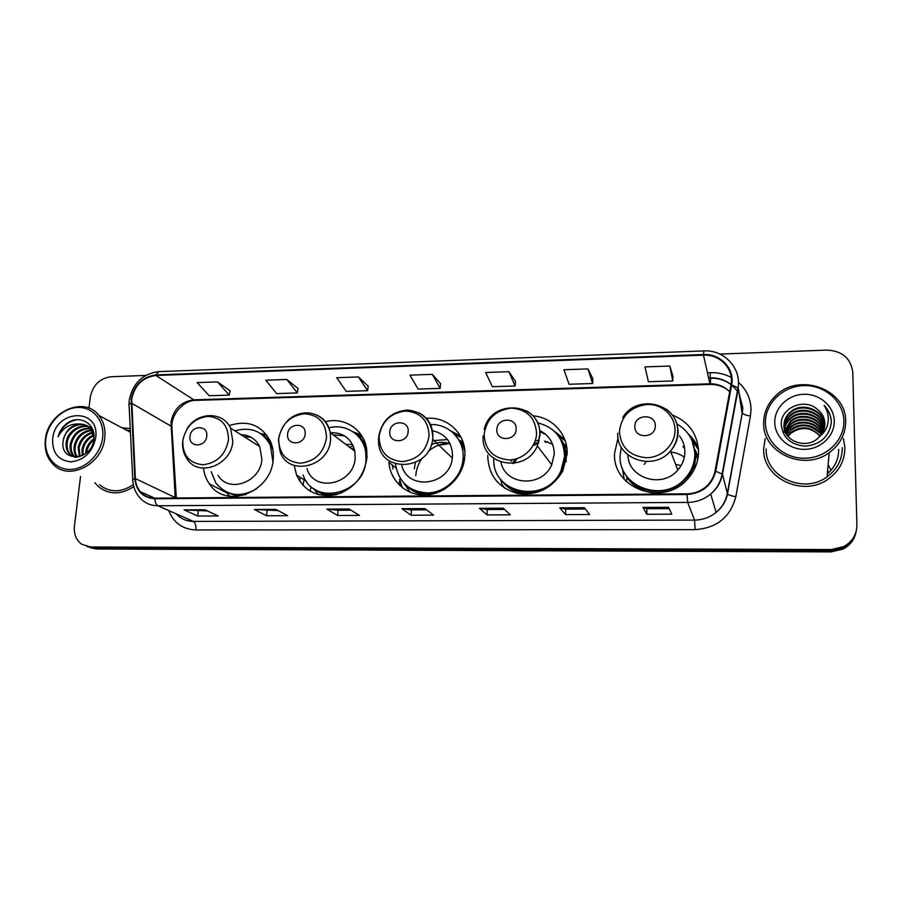 <?xml version="1.0" encoding="UTF-8"?>
<svg xmlns="http://www.w3.org/2000/svg" width="902" height="902" viewBox="0 0 902 902"><rect width="100%" height="100%" fill="white"/><g stroke="black" fill="none" stroke-linecap="round" stroke-linejoin="round"><path stroke-width="1.35" d="M618.073 437.786L614.6 453.165C611.984 488.061 662.654 507.364 687.121 479.56C694.551 471.554 698.362 462.286 698.543 451.744C697.663 434.133 688.948 421.888 672.407 415.021M622.38 468.262L624.128 479.233M487.734 455.318C488.253 474.914 497.972 487.565 516.914 493.27C536.791 496.077 552.08 488.658 562.758 471.036L567.166 453.965C568.046 434.437 552.351 417.209 533.059 415.867M396.034 467.935L388.897 462.264C390.149 480.642 405.99 495.378 424.684 495.006C443.367 494.815 461.215 479.289 464.35 460.46L464.868 455.702C466.39 434.031 447.257 415.957 426.218 418.404M294.255 465.511L296.532 475.038C304.324 491.252 317.425 497.825 335.848 494.758C353.945 488.884 364.329 476.414 366.99 457.359L366.708 449.512C364.318 429.702 344.519 416.656 325.442 421.708M203.502 468.183C204.19 474.046 206.152 479.278 209.388 483.878C225.703 509.867 271.863 492.188 273.227 458.949C273.734 452.736 272.832 446.952 270.544 441.563C261.614 425.011 247.847 419.678 229.243 425.564M299.746 481.24L300.242 477.35M627.127 477.462L626.901 476.651M695.16 449.748L698.159 457.088M698.013 458.002L697.066 456.187M563.085 442.927L566.715 446.862M460.426 440.683L463.2 442.555M447.674 442.983C440.379 443.75 433.873 446.558 428.134 451.44M421.854 458.487C418.302 463.763 416.273 469.502 415.777 475.704M362.333 436.76L358.669 435.813M461.091 437.38L455.668 434.989M565.024 440.232L558.045 435.373M698.43 448.542L691.631 439.545M90.008 547.593L96.582 549.014L830.945 551.9L843.19 549.025C850.09 545.315 854.329 539.791 855.93 532.439M87.02 546.589L93.628 548.01L831.103 550.727L843.404 547.841C850.338 544.109 854.611 538.55 856.212 531.165C854.611 538.55 850.338 544.109 843.404 547.841L831.103 550.727L93.628 548.01L87.02 546.589M94.879 482.739L98.262 486.471C108.928 494.916 120.778 494.972 133.8 486.64C120.778 494.972 108.928 494.916 98.262 486.471L94.879 482.739M763.667 449.016C762.461 478.285 803.231 497.757 828.431 478.928C839.356 470.945 844.847 460.505 844.892 447.618L843.471 438.552L844.892 447.618C844.847 460.505 839.356 470.945 828.431 478.928C803.231 497.757 762.461 478.285 763.667 449.016L765.155 438.552L763.667 449.016M131.692 399.214C134.578 385.244 142.651 377.34 155.911 375.48L703.481 355.162C720.044 354.103 734.296 369.222 730.981 384.793L715.004 471.137C713.786 477.327 710.731 482.559 705.838 486.832C700.414 491.353 694.134 493.687 687.031 493.834L154.964 498.163C149.089 498.118 144.241 495.965 140.43 491.714C137.341 488.083 135.65 483.709 135.356 478.567L131.692 399.214M131.151 399.236L134.804 478.68C136.292 491.184 142.99 497.87 154.896 498.772L687.02 494.51C702.32 493.293 711.881 485.535 715.703 471.25L731.669 384.883C735.074 368.918 720.461 353.437 703.481 354.52L155.978 374.905C142.381 376.81 134.105 384.917 131.151 399.236M672.903 376.145L669.836 366.032L644.975 366.9L648.437 381.726L672.768 380.96L672.903 376.044M592.873 378.784L587.957 368.907L563.942 369.741L569.083 384.263L592.614 383.508L592.873 378.682M515.493 381.332L508.852 371.68L485.637 372.492L492.357 386.71L515.11 385.988L515.504 381.23M230.021 390.724L217.529 381.896L197.166 382.606L209.196 395.752L229.209 395.11L230.033 390.634M298.01 388.491L286.836 379.46L265.808 380.204L276.643 393.599L297.299 392.934L298.021 388.39M368.185 386.18L358.421 376.957L336.694 377.712L346.255 391.378L367.576 390.69L368.196 386.079M440.638 383.79L432.385 374.364L409.936 375.142L418.122 389.078L440.131 388.379L440.65 383.7M130.249 428.551L122.041 427.83L130.249 428.551M80.537 476.515L74.426 526.159C73.705 534.052 76.14 540.095 81.732 544.278L90.651 546.995L831.261 549.555L843.629 546.635C852.345 541.764 856.776 534.536 856.9 524.941L852.773 372.222C850.823 358.252 842.186 350.889 826.875 350.1L719.864 354.08M145.684 375.435L111.002 376.732C99.772 378.31 92.883 385.075 90.324 397.015L88.948 408.155M584.44 507.736L589.626 514.512L565.543 514.614L559.781 507.86L584.44 507.736M668.551 507.285L671.753 514.196L646.813 514.298L643.002 507.42L668.551 507.285M349.097 508.987L359.436 515.414L337.652 515.493L326.851 509.111L349.097 508.987M275.832 509.382L287.659 515.685L266.586 515.764L254.33 509.495L275.832 509.382M204.957 509.754L218.171 515.955L197.763 516.034L184.143 509.867L204.957 509.754M503.26 508.164L510.284 514.828L487.012 514.918L479.458 508.288L503.26 508.164M424.853 508.581L433.603 515.121L411.087 515.211L401.852 508.705L424.853 508.581M411.087 515.211L411.402 509.901M426.522 509.833L411.357 509.901L401.852 508.705M487.012 514.918L487.249 509.517M504.601 509.438L487.204 509.517L479.458 508.288M197.763 516.034L198.26 510.983M207.471 510.938L184.143 509.867M266.586 515.764L267.026 510.633M278.087 510.577L254.33 509.495M337.652 515.493L338.036 510.273M351.058 510.216L337.979 510.273L326.851 509.111M646.813 514.298L646.892 508.717M669.16 508.604L646.869 508.717L643.002 507.42M565.543 514.614L565.701 509.123M585.432 509.021L565.667 509.123L559.781 507.86M432.385 374.364L440.131 388.379M358.421 376.957L367.576 390.69M286.836 379.46L297.299 392.934M217.529 381.896L229.209 395.11M508.852 371.68L515.11 385.988M587.957 368.907L592.614 383.508M669.836 366.032L672.768 380.96M102.636 437.617C104.733 420.896 93.019 406.87 77.91 407.467C62.836 407.817 47.93 422.452 45.867 438.902C43.589 455.352 54.864 469.773 70.153 469.435C85.419 469.344 100.765 454.315 102.636 437.617M104.745 437.977C105.658 429.183 103.73 421.708 98.949 415.54C84.292 395.358 47.862 411.774 45.404 439.319C44.243 449.805 46.994 458.317 53.646 464.846C69.544 481.217 102.693 463.966 104.745 437.977M130.35 430.739L125.919 429.893M85.622 453.582L85.837 451.192C86.772 446.084 89.456 441.912 93.887 438.676M86.648 452.736L86.795 451.643C87.584 447.088 89.884 443.198 93.707 439.973M82.229 455.702L82.014 449.388C83.469 442.6 87.314 437.786 93.56 434.944M83.007 455.307L82.973 449.839C84.314 443.412 87.9 438.722 93.729 435.756M79.421 456.762L78.147 447.561C80.041 439.443 84.867 434.324 92.635 432.193M80.086 456.559L79.117 448.012C80.898 440.221 85.498 435.159 92.906 432.825M77.042 457.224C74.483 454.056 73.547 450.211 74.235 445.712C76.58 436.376 82.296 431.133 91.406 429.961M77.595 457.145C75.351 454.022 74.562 450.369 75.216 446.174C77.437 437.143 82.95 431.911 91.733 430.479M74.9 457.077L73.524 455.882C70.638 452.68 69.555 448.666 70.288 443.84C73.795 432.058 81.157 427.018 92.376 428.721M75.452 457.19L74.516 456.344C71.63 453.142 70.559 449.128 71.281 444.314C73.998 434.087 80.346 428.845 90.324 428.563M76.106 457.291L69.533 454.056C66.635 450.842 65.553 446.806 66.286 441.957C67.83 429.702 83.875 421.414 92.444 428.867M75.024 457.303L70.536 454.518C67.639 451.304 66.556 447.268 67.289 442.431C68.823 430.852 83.379 422.418 92.32 428.585M92.027 429.961L92.906 430.006M92.376 430.446L93.064 430.446M90.459 428.585L92.489 428.957M63.264 440.526C58.686 462.85 91.914 461.632 93.831 439.206C96.435 423.433 78.993 413.917 66.624 423.59C62.362 427.041 59.509 431.415 58.078 436.726C63.005 427.537 70.333 423.309 80.075 424.041C70.999 425.237 65.395 430.739 63.264 440.526C64.899 427.097 83.401 419.182 91.215 428.969L93.673 432.802M80.075 424.041C84.258 424.12 87.652 425.597 90.234 428.473L93.977 437.684M52.643 438.744C52.158 452.838 58.303 460.55 71.1 461.869C84.36 460.11 92.556 452.082 95.691 437.774C100.235 407.49 55.394 408.91 52.643 438.744M99.491 484.735C109.683 492.842 120.958 492.808 133.338 484.645M58.078 436.726C61.483 427.198 67.763 421.527 76.918 419.723M206.761 436.083C208.272 424.662 190.75 425.113 190.006 436.467C188.405 447.866 206.017 447.527 206.761 436.083M218.115 475.422C228.837 493.8 260.904 482.04 261.884 459.141L259.753 446.603C255.796 438.947 249.527 434.967 240.924 434.663M272.878 461.835L270.408 445.317C262.741 431.224 250.914 426.409 234.937 430.874M272.923 449.85L271.536 446.039C269.179 440.864 265.684 436.816 261.05 433.896M259.46 445.994L258.863 446.028M251.151 437.29L244.092 436.669M310.006 491.128L311.167 486.629M302.937 485.344L304.121 479.763M226.188 491.872C232.288 495.142 238.94 496.021 246.145 494.499M211.169 471.678L215.882 483.032C226.876 496.111 240.518 497.983 256.799 488.658M229.785 496.269L225.613 491.646M260.531 433.501L266.654 434.899M402.315 487.7L399.597 479.312M305.147 433.873C306.488 422.181 288.144 422.655 287.614 434.268C286.193 445.926 304.617 445.565 305.147 433.873M306.996 468.668C314.122 493.394 354.497 484.351 355.151 457.562L354.824 451.248C351.521 438.552 343.38 432.374 330.38 432.701M303.106 474.926C313.084 506.608 365.231 494.352 365.998 459.58L365.693 452.173C363.359 434.719 345.816 423.309 328.926 427.796M367.013 457.021L366.64 452.905C365.276 444.833 361.544 438.395 355.422 433.591M352.502 444.415L345.872 444.449M344.564 435.869L333.221 434.854M353.28 446.05L349.446 447.166M354.024 448.068L351.848 448.993M393.046 468.972L392.223 464.913M399.135 484.904L399.53 481.273M393.283 477.147L393.328 476.504M315.52 489.775C323.423 494.668 332.128 495.694 341.621 492.842M318.519 494.713L313.253 488.298M362.221 436.557L357.857 435.136M353.268 431.957L361.071 434.764M408.166 431.551C409.294 419.599 390.092 420.095 389.799 431.968C388.57 443.885 407.873 443.513 408.166 431.551M401.751 465.173C407.456 491.252 449.963 485.569 452.319 458.024L452.511 455.905C452.161 442.07 445.419 433.67 432.306 430.682M395.471 463.966C398.47 482.096 409.215 491.748 427.695 492.943C444.393 492.605 460.167 478.579 462.737 461.756L463.121 457.99C464.417 439.319 448.508 423.433 430.31 424.617M450.087 443.671C443.897 441.664 437.684 441.969 431.438 444.573M415.416 462.546L414.289 468.815M449.67 443.536L441.101 444.968M463.47 443.446L460.798 441.258M407.907 486.809C419.137 494.961 431.404 495.728 444.697 489.121M461.181 470.618L463.876 458.723M410.196 492.278L403.837 483.179M447.561 439.578L432.441 440.683M461.181 437.538L455.036 434.414M450.887 430.93L460.37 435.993M516.136 429.115C517.049 416.882 496.912 417.4 496.867 429.555C495.852 441.755 516.102 441.371 516.136 429.115M500.971 462.196C505.255 485.693 542.249 487.881 551.72 464.755L554.245 454.191C554.099 443.22 549.205 435.305 539.565 430.457M493.834 458.509C491.353 493.822 545.992 504.816 560.875 471.092L564.584 456.322C563.806 438.485 554.854 427.322 537.705 422.835M503.339 482.277C518.47 499.742 551.336 494.059 561.416 471.814L565.126 457.077C565.272 449.647 563.276 442.95 559.15 436.996M552.622 444.348L544.639 441.078M539.272 440.435L535.269 440.638M511.727 459.761L511.231 461.35M546.014 434.663L539.689 431.63M546.928 441.709L545.067 441.664M538.776 442.262L534.153 443.468M514.715 459.253L512.607 463.504M566.918 448.407L563.581 443.998M547.886 442.036L545.462 442.205M538.314 443.615L533.093 445.543M516.97 458.644L514.016 463.335M504.725 488.275L501.783 483.923L500.711 479.3M565.238 440.864L557.65 434.911M553.986 430.942L564.787 439.578M681.078 465.579L675.609 464.395M644.242 464.417L646.418 461.576M669.69 451.936C675.113 452.319 679.995 454.078 684.325 457.224M655.28 425.981C655.901 413.387 634.534 413.939 634.839 426.443C634.117 439.015 655.607 438.597 655.28 425.981M627.916 454.958C628.085 478.24 662.271 488.985 677.774 470.089C682.386 464.801 684.753 458.768 684.877 451.981C684.855 445.983 683.028 440.604 679.409 435.846M621.298 447.121L620.136 455.409C617.836 486.708 663.41 503.699 684.979 478.612C691.394 471.554 694.687 463.402 694.856 454.18C694.416 440.898 688.452 430.795 676.94 423.895M624.59 472.93C634.997 494.228 668.765 498.107 685.238 479.334C691.642 472.287 694.935 464.169 695.092 454.969L693.48 444.415M684.652 448.328L683.017 446.479M680.142 436.839L679.522 436.173M697.753 459.456L695.453 451.541M698.509 449.771L691.507 439.285M654.097 493.067C642.54 491.815 633.508 486.685 626.991 477.654L626.247 481.465M688.361 434.009C692.939 438.147 696.299 443.074 698.441 448.813M843.877 420.772C843.517 401.153 824.518 384.816 803.705 385.616C782.88 386.124 765.088 403.307 765.403 422.553C765.403 441.811 783.782 458.69 804.956 458.25C826.131 458.103 844.554 440.379 843.877 420.772M845.67 421.211C846.245 388.649 798.574 372.12 775.607 395.854C767.726 403.476 763.746 412.541 763.656 423.072C762.427 452.556 803.795 471.881 829.209 452.657C840.145 444.573 845.625 434.087 845.67 421.211M820.369 435.869C823.413 432.25 824.913 428.157 824.868 423.59C824.62 417.851 822.15 413.127 817.471 409.418C804.539 397.478 780.952 407.704 781.233 423.872C782.395 437.436 790.445 444.866 805.373 446.174C820.143 444.652 828.78 437.008 831.294 423.252L831.306 421.809C831.08 415.529 828.69 410.094 824.157 405.483C827.608 410.782 828.904 416.532 828.025 422.722C827.19 427.886 824.631 432.272 820.369 435.869L817.235 438.902C804.979 449.354 783.308 440.458 783.928 425.654C783.939 420.366 786.104 415.799 790.423 411.966C801.991 401.119 825.15 410.038 824.687 426.251L824.687 426.533M817.471 409.418C822.184 413.387 824.642 418.246 824.845 424.008L824.811 425.417M783.962 426.511L783.962 426.398C783.973 421.121 786.127 416.566 790.434 412.733C801.957 401.942 825.014 410.748 824.631 426.905M785.856 433.253L790.761 426.725C799.758 418.607 817.268 421.73 822.083 433.546M786.037 433.591L790.772 427.435C799.646 419.441 816.874 422.35 821.869 433.873M785.214 431.878L790.693 423.861C800.198 415.247 818.858 419.283 822.861 432.193M785.36 432.227L790.704 424.583C800.085 416.093 818.464 419.892 822.68 432.532M784.706 430.479L790.626 420.963C800.649 411.819 820.47 416.904 823.503 430.818M784.819 430.829L790.637 421.696C800.536 412.688 820.065 417.491 823.346 431.167M784.323 429.059C784.966 424.729 787.04 421.054 790.558 418.009C801.1 408.313 822.105 414.593 824.011 429.42M784.199 432.216L784.221 431.246M784.244 430.885L784.357 429.78M784.413 429.42C785.123 425.237 787.175 421.685 790.569 418.753C800.987 409.192 821.688 415.168 823.898 429.769M784.075 427.616C784.368 422.711 786.51 418.505 790.49 415.01C801.585 404.705 823.751 412.361 824.405 427.988M784.12 427.976C784.514 423.218 786.645 419.148 790.502 415.766C801.461 405.618 823.334 412.913 824.327 428.349M774.75 422.339C774.784 436.974 788.776 449.726 804.809 449.354C820.831 449.207 834.745 435.824 834.26 420.997C834.023 406.148 819.67 393.712 803.851 394.287C788.032 394.636 774.48 407.715 774.75 422.339M828.205 472.05L827.63 470.167M787.593 435.948L790.885 432.306C801.596 425.304 811.338 426.59 820.11 436.173M786.645 434.606L790.84 430.231C800.75 423.534 810.131 424.312 819.005 432.554M790.817 429.532C799.307 421.91 815.69 424.222 821.181 434.865M820.019 436.275C811.281 427.041 801.585 426.048 790.907 433.276L788.01 436.467M766.159 448.97C765.054 476.504 803.468 494.691 827.033 476.899C837.169 469.412 842.265 459.67 842.31 447.663M824.157 405.483C829.118 410.85 831.486 416.893 831.261 423.602M96.582 549.014L90.651 546.995M830.945 551.9L831.261 549.555M155.911 375.48L193.84 399.834C181.257 401.514 173.658 408.956 171.03 422.147L175.225 497.994M707.36 372.752L710.336 372.65L710.111 377.735M731.026 384.523C724.825 380.069 717.8 377.938 709.964 378.13L708.476 377.791M710.336 372.65C717.789 372.436 724.746 374.026 731.218 377.408M738.388 382.313C746.518 389.574 750.735 398.594 751.016 409.35L750.441 416.036L735.829 496.731C730.462 517.083 716.898 528.053 695.16 529.632L195.903 529.948C182.802 529.361 173.759 522.934 168.753 510.667M731.669 384.883L738.298 388.176L742.008 412.665L742.481 407.298L739.2 394.14M731.037 384.455C724.858 379.81 717.778 377.577 709.806 377.746M132.786 479.729L129.121 405.968C128.321 405.021 128.952 404.141 131.016 403.329M687.02 494.51L687.685 502.414L157.85 505.763C156.114 504.782 155.133 502.448 154.896 498.772M715.703 471.25L722.491 474.181C720.946 482.085 717 488.715 710.675 494.082C703.988 499.482 696.321 502.256 687.685 502.414L694.574 520.093C702.681 519.98 709.885 517.398 716.154 512.347C722.096 507.307 725.783 501.084 727.237 493.653L742.245 413.139C743.53 414.401 746.27 415.371 750.441 416.036M176.341 514.016C180.885 518.853 186.556 521.322 193.355 521.412L157.85 505.763C150.713 505.695 144.782 503.124 140.058 498.039C135.785 493.36 133.383 487.666 132.853 480.98C132.042 480.18 132.695 479.413 134.804 478.68M738.298 388.176L722.491 474.181L727.486 494.037C728.827 495.097 731.612 495.999 735.829 496.731M703.481 354.52L703.887 350.912L158.797 371.613L155.978 374.905M195.903 529.948C196.14 525.562 195.283 522.72 193.355 521.412L694.574 520.093L695.16 529.632M735.513 403.329L735.299 402.337M729.673 391.829C724.362 386.383 717.733 383.7 709.795 383.801L193.84 399.834L195.587 400.375C183.512 400.262 171.177 414.514 171.831 426.59L131.557 403.205M703.481 355.162L710.077 384.455L195.587 400.375M135.356 478.567L176.07 497.994M176.341 497.994L171.831 426.59L171.155 429.555M710.708 378.107L710.348 383.79M425.045 508.728L402.191 508.841M349.311 509.123L327.246 509.247M276.08 509.517L254.77 509.63M205.239 509.889L184.639 510.002M503.406 508.311L479.729 508.435M584.552 507.871L559.995 508.006M668.619 507.431L643.137 507.567M228.477 439.962C228.364 425.361 221.509 417.502 207.9 416.374C194.065 418.257 185.688 426.443 182.768 440.943C182.666 455.465 189.443 463.402 203.085 464.767C217.123 462.974 225.59 454.698 228.477 439.962M182.644 441.957C182.193 448.159 183.602 453.706 186.883 458.599C197.966 477.846 231.611 465.376 232.795 441.315L230.653 428.157C228.082 422.812 224.102 419.103 218.724 417.051M270.623 441.766L264.421 435.734L260.204 433.332M225.286 491.41L237.835 496.416M326.501 437.853C326.073 422.937 318.722 414.897 304.459 413.759C290.038 415.687 281.447 424.064 278.695 438.879C278.91 453.717 286.159 461.835 300.467 463.222C315.114 461.384 323.795 452.928 326.501 437.853M278.414 440.108L279.992 451.124C287.31 477.079 329.737 467.416 330.572 439.24L330.256 432.61C328.542 424.109 323.897 418.19 316.331 414.841M365.829 445.148L360.845 437.887L354.159 432.588M314.155 488.918C318.665 492.74 323.942 494.995 329.963 495.705M429.093 435.643C428.303 420.388 420.433 412.18 405.472 411.019C390.408 413.003 381.602 421.572 379.054 436.726C379.595 451.891 387.375 460.189 402.382 461.61C417.694 459.716 426.59 451.068 429.093 435.643M378.536 438.169L378.558 440.864C377.893 472.986 429.555 471.983 432.667 439.308L432.881 437.075C433.005 425.8 428.292 417.671 418.753 412.71M464.846 451.417L462.241 443.84L452.996 432.701M406.069 485.332C411.447 490.925 418.111 494.127 426.037 494.961M536.577 433.332C535.393 417.716 526.948 409.328 511.242 408.144C495.491 410.185 486.46 418.956 484.126 434.46C485.039 449.985 493.383 458.475 509.156 459.919C523.261 459.817 536.205 447.279 536.577 433.332M483.179 436.004C480.236 465.263 525.708 474.114 537.344 445.949L540.039 434.809C540.005 424.098 535.472 416.093 526.464 410.771M566.129 461.869L566.197 453.548C565.283 446.49 562.476 440.334 557.797 435.091M501.174 479.864C507.206 488.309 515.561 493.067 526.238 494.161M675.034 430.355C675.248 416.002 662.203 403.938 647.422 404.457C630.78 406.565 621.444 415.596 619.415 431.551C620.824 447.527 629.923 456.254 646.7 457.742C661.673 457.63 675.046 444.709 675.034 430.355M617.769 433.163C615.897 458.723 653.42 471.893 670.524 451.034C675.406 445.43 677.921 439.048 678.067 431.878C677.864 422.305 673.873 414.683 666.071 409.023M687.166 479.514L694.596 465.59L695.882 456.423L691.958 440.277M827.292 473.978C834.902 467.292 838.702 459.084 838.68 449.376M827.946 472.298L827.551 471.058M830.641 469.468L828.115 464.778M306.319 481.138L296.532 475.038M226.379 492.661L209.388 483.878M843.19 549.025L843.629 546.635M731.646 384.996L737.712 391.344M739.11 393.531L742.831 407.862L742.245 413.139L727.486 494.037C725.907 501.354 722.13 507.465 716.154 512.347L710.675 494.082C716.943 488.568 720.777 481.781 722.186 473.719L738.016 387.601C741.579 368.117 724.024 349.604 703.887 350.912M129.178 400.916L129.054 404.513M129.302 399.823C132.898 383.113 142.73 373.71 158.797 371.613M709.964 378.13L708.555 378.175M140.43 491.714L154.761 498.163M735.784 401.875L735.536 401.063M729.695 391.727C724.272 386.744 717.733 384.32 710.077 384.455M130.429 432.295L98.949 415.54M74.516 456.344L73.524 455.882M70.536 454.518L69.533 454.056M91.215 428.969L90.234 428.473M259.753 446.603L230.653 428.157C222.839 410.884 196.512 411.763 186.793 429.262M182.914 439.748L182.745 440.954M271.536 446.039L270.408 445.317M264.421 435.734L260.306 433.388M402.089 486.234L399.259 484.081M354.824 451.248L330.256 432.61C327.415 421.538 320.56 414.999 309.69 412.992C303.76 412.394 298.1 413.635 292.688 416.701L288.978 419.351C283.499 424.865 280.003 431.404 278.504 438.992M366.64 452.905L365.693 452.173M360.845 437.887L354.339 432.723M378.615 436.963C381.614 420.727 391.13 411.752 407.163 410.038C423.094 411.583 431.652 420.58 432.825 437.03L432.667 439.308L452.319 458.024M463.481 462.478L462.737 461.756M463.775 444.607L462.241 443.84L453.334 433.005M484.239 429.521C490.823 397.974 541.471 402.044 539.813 434.561L537.344 445.949L551.72 464.755M561.416 471.814L560.875 471.092M566.197 453.548L567.155 454.236M622.73 417.649C636.609 393.227 678.518 403.239 677.695 431.404C677.706 438.722 675.316 445.272 670.524 451.034L677.774 470.089M685.238 479.334L684.979 478.612M695.521 466.729L694.596 465.59L695.803 456.356L692.657 441.969M790.772 427.435L790.761 426.725M790.704 424.583L790.693 423.861M790.637 421.696L790.626 420.963M790.569 418.753L790.558 418.009M790.502 415.766L790.49 415.01M790.434 412.733L790.423 411.966M790.907 433.276L790.885 432.306M827.033 476.899L829.209 452.657"/></g></svg>
